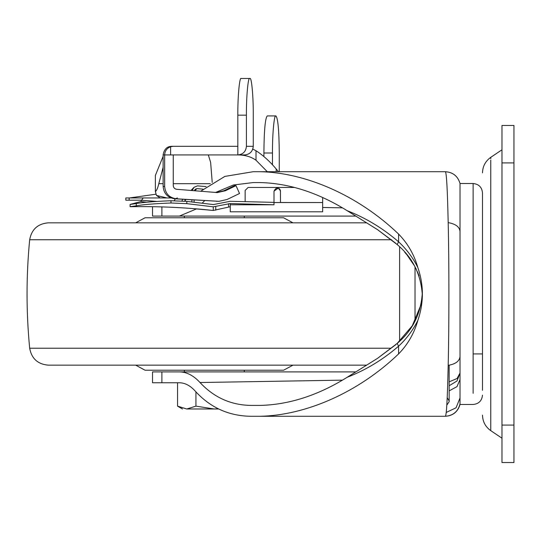 <?xml version="1.0" encoding="UTF-8"?>
<svg xmlns="http://www.w3.org/2000/svg" width="541" height="541" viewBox="0 0 541 541"><rect width="100%" height="100%" fill="white"/><g stroke="black" fill="none" stroke-linecap="round" stroke-linejoin="round"><path stroke-width="0.81" d="M194.293 190.75L195.159 189.343L196.904 188.613L194.78 190.79M196.904 188.613L203.003 189.147M206.135 186.611L197.479 185.867L194.03 187.301L192.15 190.574M185.969 199.467L185.218 200.468L184.751 199.392M191.872 199.818L191.872 201.921M194.091 199.947L194.091 202.158M190.574 208.393L213.255 210.463L213.255 206.824L230.256 203.544L274.003 204.789L230.256 204.789L230.256 203.544M156.498 201.401L141.58 200.278L143.176 197.945L170.922 197.945L125.823 197.945L125.823 200.19L141.6 200.19M213.255 210.463L230.256 206.723M213.255 206.824L186.828 203.659L170.997 202.997C153.698 203.7 142.127 204.647 136.278 205.844L130.097 206.676L130.097 204.43L140.802 201.55L141.58 200.278M274.003 202.537L322.652 202.537L322.652 211.802L230.256 211.802L230.256 204.789M248.136 187.457L245.141 190.446L248.136 187.457L294.629 187.457M174.202 200.711L175.338 198.824M175.379 198.79L177.414 197.945M181.911 200.988L182.723 199.271M146.597 202.253L140.802 201.55M274.003 204.626L274.003 202.375L230.256 201.286L213.384 204.572L186.828 201.394L170.997 200.731C153.698 201.441 142.127 202.395 136.278 203.599L130.097 204.43M143.176 197.945L154.341 197.945M278.223 188.079L274.003 191.183L274.003 202.496M322.652 202.537L280.502 202.496L280.421 190.459M280.15 189.702L279.183 188.559M280.502 191.169C278.331 186.983 276.16 186.99 274.003 191.183M322.652 197.56L322.652 202.496M245.141 201.685L245.141 190.446M184.353 217.773L184.353 216.089L355.85 216.089L179.335 216.089L196.593 208.873M135.669 222.831L145.049 217.773L283.585 217.773L292.972 222.831M184.353 371.897L355.85 371.897L179.335 371.897L184.353 371.897L184.353 370.213M135.669 365.155L145.049 370.213L283.585 370.213L292.972 365.155M390.514 348.235L29.674 348.235C26.178 312.076 26.178 275.91 29.674 239.751C31.601 229.37 37.809 223.731 48.311 222.831L366.697 222.831M399.61 246.865L399.61 341.121M29.674 348.235C31.601 358.615 37.809 364.255 48.311 365.155L366.697 365.155M482.491 361.442L482.491 353.807M473.125 353.922L482.491 353.922L482.491 390.304L482.491 192.867C481.916 187.206 478.799 184.089 473.125 183.507L473.125 393.321M501.967 425.084L501.967 462.535L513.95 462.535L513.95 125.451L501.967 125.451L501.967 425.084L513.95 425.084M219.004 201.32L174.743 198.79C167.676 197.688 163.801 193.577 163.125 186.456L164.647 186.456C165.33 193.577 169.198 197.688 176.265 198.79L219.004 201.32L227.105 199.473L239.535 193.502L236.004 185.644L234.483 185.644L223.852 190.75L225.374 190.75L236.004 185.644M164.647 186.456L164.647 154.929L163.091 154.929C164.112 149.316 166.953 146.449 171.632 146.313L173.276 146.313L170.611 146.733C166.871 148.193 164.883 150.925 164.647 154.929L170.611 154.929L170.611 146.733M163.125 186.456L163.125 154.929M173.262 154.929L173.262 185.563C173.451 187.686 174.601 188.931 176.697 189.296L217.293 192.582L225.374 190.75M216.528 192.569L223.852 190.75M173.587 146.313L171.632 146.313M237.844 146.313L173.276 146.313M237.83 115.172C237.682 97.008 239.514 76.822 241.158 78.465L249.739 78.465C248.096 76.822 246.263 97.008 246.412 115.172L237.83 115.172L237.83 154.929C243.044 154.415 245.905 151.548 246.412 146.313L253.269 146.313C252.728 151.5 249.874 154.368 244.715 154.929L170.611 154.929M272.475 153.002L263.9 153.002C264.096 130.476 265.218 118.114 267.261 115.916L275.836 115.916C274.179 114.259 272.326 134.655 272.475 153.002L272.475 164.877M275.836 115.916L275.903 115.916C277.946 118.114 279.068 130.476 279.264 153.002L279.264 171.707M208.319 146.313L173.769 146.313M164.626 197.945L170.922 197.945L166.871 197.945L156.471 195.429L160.204 197.945L166.871 197.945M253.269 146.313L253.269 115.172C253.418 97.008 251.592 76.822 249.942 78.465L249.739 78.465M246.412 115.172L246.412 146.313M163.125 156.342L155.368 175.446L155.368 191.582L156.471 195.429M278.459 171.707L276.187 168.961C269.79 161.346 263.061 155.267 256.008 150.729L252.803 149.113M238.324 154.929L239.994 155.003C246.196 155.321 251.538 157.066 256.008 160.237L267.288 171.707M163.125 183.683L158.797 183.683L163.125 167.331M263.9 153.002L263.9 156.498M158.797 183.683C157.81 187.957 156.667 190.588 155.368 191.582M460.019 184.096L460.019 403.89C458.051 411.539 453.135 415.671 445.263 416.279M415.021 266.855L415.021 321.131M184.353 216.089L161.894 216.089L161.894 206.912M152.521 206.696L152.521 216.089L161.894 216.089M161.894 371.897L152.521 371.897L152.521 382.757L161.894 382.757L161.894 371.897L179.335 371.897C186.631 371.944 193.522 375.488 200.014 382.528L342.473 380.147M200.63 191.271L224.84 176.413L253.208 171.707L445.378 171.707C452.986 172.254 457.862 176.19 460.019 183.507L473.125 183.507M482.491 395.119C481.916 400.78 478.799 403.904 473.125 404.479L460.019 404.479C457.862 411.796 452.986 415.731 445.378 416.279L253.208 416.279C230.135 416.577 210.814 408.198 195.26 391.136C190.31 385.618 185.002 382.825 179.335 382.757L161.894 382.757M449.152 401.672L446.812 405.148L449.152 401.672L449.152 365.216M448.185 222.621C455.522 223.9 459.465 226.814 460.019 231.365L460.019 356.62C459.465 361.172 455.522 364.086 448.185 365.364C449.138 327.332 449.138 260.661 448.185 222.621C447.454 189.573 446.521 172.599 445.378 171.707C453 172.234 457.882 176.17 460.019 183.507M421.872 287.758L422.25 293.993C420.668 314.253 412.316 330.74 397.175 343.434L398.582 346.186C382.812 359.765 365.675 370.132 347.173 377.287L377.53 358.345L397.175 343.434L412.276 325.77L421.25 304.177M377.53 358.345L395.904 344.59M419.059 275.876L417.388 271.677M416.327 269.377L415.792 268.316M414.447 265.807L407.075 255.048M406.663 254.54L404.756 252.295M395.742 243.247L377.53 229.648L347.173 210.699C365.662 217.854 382.798 228.221 398.582 241.8L397.175 244.552L377.53 229.648M422.25 293.993C420.702 273.787 412.343 257.306 397.175 244.552M260.005 171.707C305.246 172.559 357.831 195.03 398.582 234.05L398.582 241.8C406.595 249.245 413.013 257.827 417.841 267.545C423.887 285.107 423.887 302.744 417.841 320.441C412.993 330.193 406.568 338.774 398.582 346.186L398.582 353.936C357.966 392.82 305.482 415.4 260.005 416.279M322.652 207.48L342.473 207.839M449.152 385.774L457.003 380.986L460.019 373.067L457.057 378.504L449.152 381.858M460.019 379.512L456.996 386.626L449.152 390.873M460.019 397.966L456.049 407.799L446.257 412.425M460.019 404.479C457.882 411.816 453 415.752 445.378 416.279C446.521 415.387 447.454 398.419 448.185 365.364M347.173 377.287C318.155 395.349 289.104 404.729 260.005 405.419L253.208 405.419C232.19 405.669 214.459 398.041 200.014 382.528M202.199 203.112L204.775 200.589M215.474 192.501L233.408 184.981L253.208 182.567L260.005 182.567C289.056 183.257 318.115 192.63 347.173 210.699M398.582 353.936C407.792 344.489 414.21 333.33 417.841 320.441M417.841 267.545C414.196 254.642 407.772 243.484 398.582 234.05M218.605 408.976L186.638 408.976C181.154 408.976 181.154 408.976 186.638 408.976L177.556 406.135L177.556 382.757M214.54 408.976L218.3 408.834M186.855 408.976L195.937 406.135L214.101 408.976M195.937 406.135L195.937 391.907M185.218 200.468L184.589 201.184M129.143 197.945L129.143 200.19M228.6 206.926L228.6 203.707M215.771 210.172L215.771 206.601M136.278 203.599L136.278 205.844M170.997 200.731L170.997 202.997M186.828 201.394L186.828 203.659M29.674 239.751L391.637 239.751M501.967 438.19L490.761 430.65L490.761 160.082M482.491 172.877C482.68 166.324 485.433 161.144 490.761 157.336L490.761 158.669M501.967 162.902L513.95 162.902M174.743 198.79L176.265 198.79M216.359 201.286L217.888 201.286M208.319 154.929L210.632 162.368L212.228 182.445M210.273 183.683L173.262 183.683M256.008 160.237L256.008 150.729M276.187 171.707L276.187 168.961M194.03 187.301L190.966 190.473M130.334 206.723C158.053 206.222 185.698 207.474 213.255 210.469M129.57 197.945L155.936 194.199M244.282 217.773L244.282 216.089M244.282 371.897L244.282 370.213M490.761 430.65C485.433 426.842 482.68 421.662 482.491 415.109M490.761 157.336L501.967 149.796M447.184 397.635L449.152 400.935M177.556 406.135L182.479 408.976"/></g></svg>

